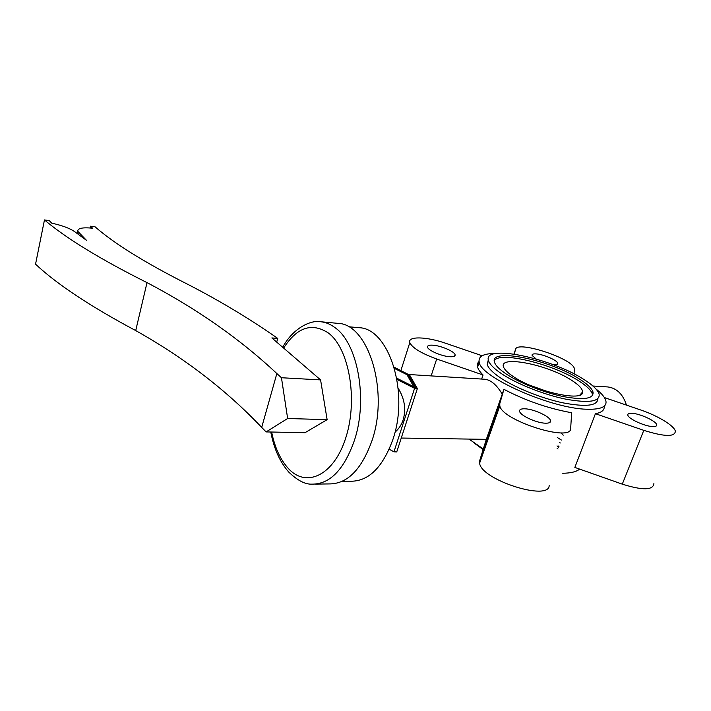 <?xml version="1.0" encoding="UTF-8"?>
<svg xmlns="http://www.w3.org/2000/svg" width="711" height="711" viewBox="0 0 711 711"><rect width="100%" height="100%" fill="white"/><g stroke="black" fill="none" stroke-linecap="round" stroke-linejoin="round"><path stroke-width="1.07" d="M563.228 435.176L561.015 432.83M571.44 380.172C546.483 363.783 494.954 354.354 504.268 368.396C505.672 370.742 508.569 373.382 512.942 376.306C534.379 391.379 583.855 402.355 582.567 392.037C582.585 388.846 578.878 384.891 571.44 380.172M548.03 391.743L530.246 385.38M579.038 378.776C549.407 359.606 488.848 347.315 494.518 362.281C495.54 365.507 499.362 369.365 505.983 373.844C519.439 382.874 543.711 392.561 563.316 396.569C584.024 400.302 593.925 398.782 593.018 392.019C591.739 388.215 587.082 383.798 579.038 378.776M592.485 395.574L592.299 393.912C591.028 390.09 586.379 385.664 578.345 380.625C552.225 363.792 499.691 351.083 494.296 360.637M474.308 443.157L483.036 449.503M483.498 449.805L484.182 450.232M558.962 446.526L558.162 445.948M559.486 442.402L560.295 442.98M315.568 484.102L329.184 483.924C347.412 483.978 361.721 469.42 372.129 440.26C389.255 390.161 367.969 323.807 338.027 323.372L337.112 323.283M342.178 481.338L350.727 481.24C368.698 481.285 382.758 467.358 392.907 439.46C409.589 391.645 388.588 328.233 359.082 327.709L358.14 327.629M401.253 438.047L486.333 439.345L503.939 389.335C525.687 400.693 548.261 408.496 571.653 412.727L570.675 428.298C572.071 442.749 501.886 420.485 499.824 405.874L499.771 403.652L479.694 460.604L479.623 463.145C480.858 479.765 549.683 501.788 549.168 485.337M394.996 432.172C398.747 429.009 401.466 424.902 403.137 419.846C406.239 409.154 404.577 398.622 398.169 388.25M488.324 359.748L487.213 364.485C488.333 368.12 492.545 372.44 499.869 377.452C514.524 387.433 540.955 398.16 562.801 402.817C585.9 407.207 597.587 405.848 597.862 398.747M501.237 373.524C516.266 383.664 543.604 394.614 565.698 399.138C589.019 403.341 600.155 401.644 599.124 394.045C597.667 389.726 592.379 384.74 583.251 379.061C549.932 357.606 482.271 343.857 488.528 360.655C489.666 364.245 493.905 368.538 501.237 373.524M495.825 353.491C483.453 353.403 477.925 356.362 479.241 362.361C480.698 377.212 551.274 408.656 587.019 409.252C601.035 409.607 607.301 406.719 605.825 400.577C604.794 397.191 601.515 393.325 595.978 388.988M562.712 473.259C570.773 473.153 576.417 471.775 579.634 469.109M561.397 440.038L557.308 437.514M595.427 413.695L643.793 430.351L622.285 484.147L574.852 467.42L595.427 413.695C601.782 412.513 604.706 410.007 604.181 406.177M494.696 418.05L495.22 418.939M433.097 345.208C429.08 344.924 427.231 345.59 427.533 347.199C428.066 350.399 441.638 356.255 449.699 356.718C453.609 356.958 455.413 356.291 455.084 354.718C454.471 351.474 441.149 345.742 433.097 345.208M553.211 364.69L553.665 364.734C556.633 364.921 557.984 364.423 557.735 363.241C557.282 360.308 543.56 354.371 536.29 353.909C533.241 353.687 531.837 354.185 532.077 355.402L536.183 359.011M524.798 408.798C520.959 408.692 519.234 409.563 519.625 411.411C520.283 415.588 536.823 423.152 545.559 423.196C549.265 423.249 550.927 422.378 550.527 420.583C549.736 416.326 533.526 408.949 524.798 408.798M631.652 413.287C628.844 413.198 627.573 413.82 627.849 415.162C628.275 418.823 645.268 426.582 653.018 426.591C655.729 426.636 656.937 426.013 656.662 424.716C656.102 420.965 639.402 413.384 631.652 413.287M482.138 355.749L445.664 343.271C426.573 336.57 407.439 335.983 409.812 342.595C412.22 347.848 421.179 353.314 436.687 359.002L483.053 374.973L481.649 379.061M574.106 373.915L574.31 368.485C572.568 358.397 516.87 340.276 515.608 349.323L514.222 354.087M643.793 430.351C664.509 436.803 675.032 437.069 675.352 431.168C674.135 425.596 657.657 415.677 640.744 409.998L604.421 397.573M503.939 389.335L499.771 403.652M486.333 439.345L479.694 460.604M622.285 484.147C642.646 490.51 653.187 490.314 653.898 483.542M479.036 361.508C477.437 362.974 476.957 364.859 477.605 367.152C478.272 369.453 480.094 372.057 483.053 374.973M498.207 408.087L499.033 408.123M497.816 409.189L497.193 413.331M469.251 439.282L483.213 448.917M483.711 449.21L484.395 449.61M502.25 394.143C496.776 385.042 491.061 380.083 485.106 379.274L484.475 379.23M396.756 378.181L413.829 386.775L406.968 374.67L394.516 368.467M413.829 386.775L413.669 387.282M394.338 367.827L408.238 374.75L407.794 376.137M408.238 374.75L416.077 388.49L396.871 378.821M396.978 379.461L414.584 388.33L417.366 388.562L409.669 375.115L394.152 367.187M389.193 449.228L393.965 451.823L396.729 451.938L417.295 388.793M558.704 447.237L557.024 445.895M558.028 449.023L557.068 448.232M626.444 405.11C622.996 394.25 616.819 388.197 607.914 386.953L607.123 386.9M320.581 379.905L327.131 419.668L304.983 432.706L266.11 431.915L287.644 418.503L281.458 377.737L320.581 379.905L271.869 337.938L277.734 338.409L276.703 342.107M287.644 418.503L327.131 419.668M277.734 338.409C248.059 317.613 215.975 298.513 181.483 281.121C142.236 260.964 113.431 242.86 95.07 226.809L90.501 226.196L92.59 228.204C82.369 227.236 77.437 228.275 77.792 231.315L86.484 240.327L74.228 231.351C69.243 228.089 61.75 225.36 51.725 223.165L49.272 220.597L44.464 219.939L35.55 264.163C56.853 284.178 90.244 306.317 135.712 330.579C184.371 357.891 226.365 390.161 261.692 427.4L266.11 431.915M90.501 226.196L90.119 227.973M44.464 219.939C66.399 238.461 100.58 259.355 147.017 282.623L135.712 330.579M147.017 282.623C196.743 308.698 240.025 339.005 276.855 373.551L261.692 427.4M276.855 373.551L281.458 377.737M270.775 432.012C273.948 448.721 279.947 462.079 288.755 472.086C297.474 480.485 305.232 484.511 312.049 484.147C330.046 484.209 344.222 469.482 354.558 439.976C368.076 399.013 357.642 343.289 335.174 327.762C330.651 324.323 325.949 322.332 321.07 321.781L319.31 321.648M271.638 432.03C274.846 447.752 280.49 459.973 288.55 468.691C306.53 488.288 334.277 475.33 346.061 436.918C358.131 398.738 348.879 348.203 328.384 333.015C311.845 322.234 296.94 327.256 283.653 348.088M436.687 359.002L431.133 375.897M515.608 349.323L513.955 354.042M414.584 388.33L393.965 451.823M78.965 232.986L78.628 234.577M338.027 323.372L321.07 321.781C310.725 319.603 292.736 328.393 282.72 347.288M656.111 426.085L656.662 424.716M549.843 422.441L550.527 420.583M557.353 364.281L557.735 363.241M454.64 356.06L455.084 354.718M400.897 370.547L409.812 342.595M479.623 463.145L499.824 405.874M477.605 367.152L479.241 362.361M488.528 360.655L487.213 364.485M408.861 374.51L485.106 379.274M348.319 326.722L359.082 327.709M593.018 392.019L592.299 393.912M579.874 395.032L582.567 392.037M592.921 386.011L607.914 386.953M77.303 233.608L77.792 231.315"/></g></svg>
